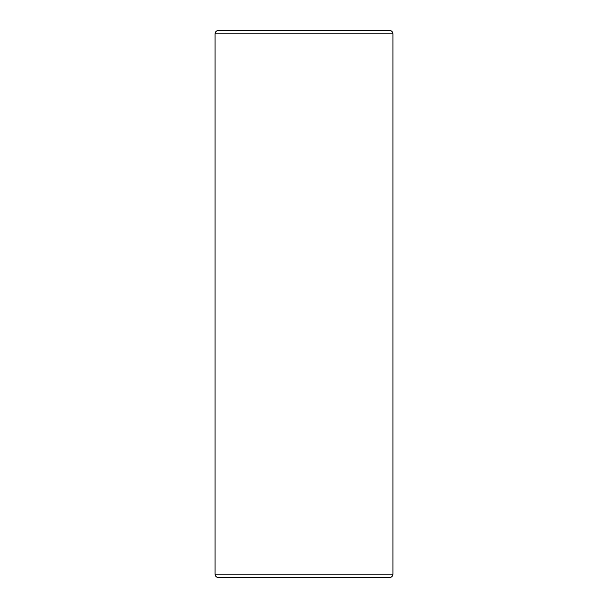 <?xml version="1.0" encoding="UTF-8"?>
<svg xmlns="http://www.w3.org/2000/svg" width="608" height="608" viewBox="0 0 608 608"><rect width="100%" height="100%" fill="white"/><g stroke="black" fill="none" stroke-linecap="round" stroke-linejoin="round"><path stroke-width="0.91" d="M392.92 33.82C392.715 31.745 391.575 30.605 389.5 30.4L218.5 30.4C216.402 30.62 215.262 31.76 215.08 33.82L392.92 33.82L392.92 574.18L215.08 574.18C215.262 576.24 216.402 577.38 218.5 577.6L389.5 577.6C391.575 577.395 392.715 576.255 392.92 574.18M215.08 33.82L215.08 574.18"/></g></svg>
